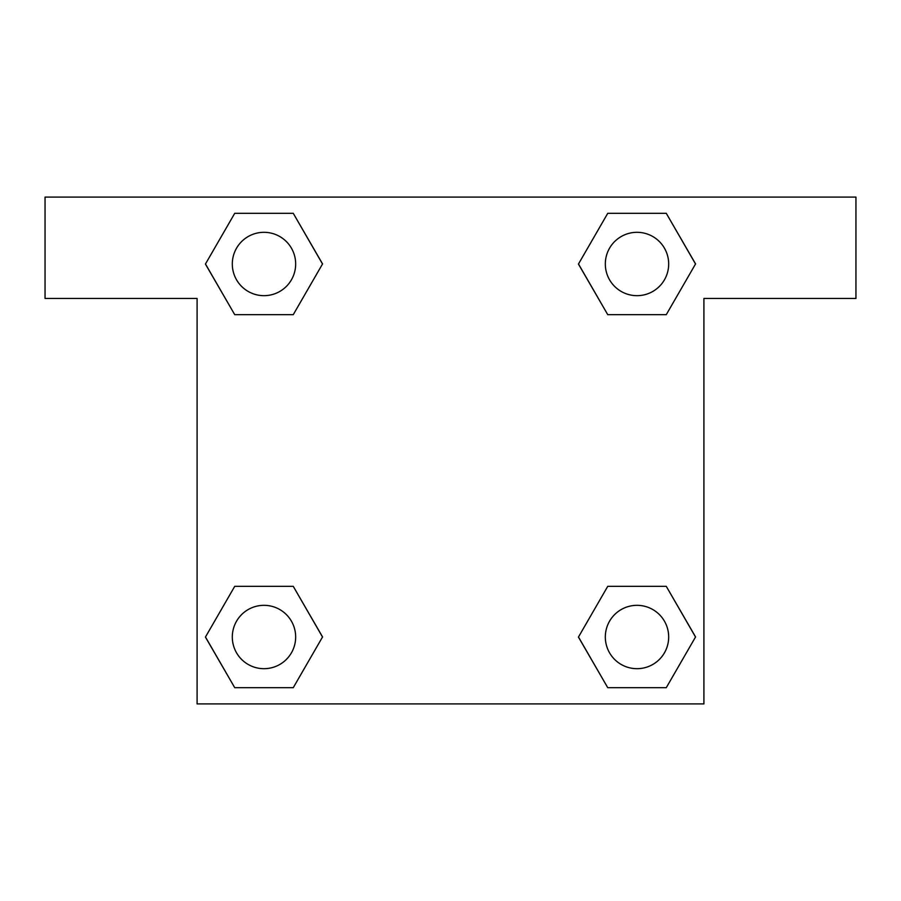 <?xml version="1.0" encoding="UTF-8"?>
<svg xmlns="http://www.w3.org/2000/svg" width="901" height="901" viewBox="0 0 901 901"><rect width="100%" height="100%" fill="white"/><g stroke="black" fill="none" stroke-linecap="round" stroke-linejoin="round"><path stroke-width="1.35" d="M626.082 314.674L666.267 314.674L607.747 314.674L578.487 263.993L607.747 213.312L666.267 213.312L695.527 263.993L666.267 314.674L607.747 314.674L626.082 314.674L607.747 314.674L578.419 264.027M234.733 314.674L293.253 314.674L234.733 314.674L205.473 263.993L234.733 213.312L293.253 213.312L322.513 263.993L293.253 314.674L234.733 314.674L205.405 264.027M274.918 586.326L234.733 586.326L293.253 586.326L322.513 637.007L293.253 687.688L234.733 687.688L205.473 637.007L234.733 586.326L293.253 586.326L274.918 586.326L293.253 586.326L322.581 636.973M666.267 586.326L607.747 586.326L666.267 586.326L695.527 637.007L666.267 687.688L607.747 687.688L578.487 637.007L607.747 586.326L666.267 586.326L695.595 636.973M855.95 197.094L45.05 197.094L45.05 298.456L197.094 298.456L197.094 703.906L703.906 703.906L703.906 298.456L855.95 298.456L855.95 197.094M293.253 213.312L234.733 213.312L293.253 213.312L322.581 263.959M234.733 687.688L293.253 687.688L234.733 687.688L205.405 637.041M607.747 687.688L666.267 687.688L607.747 687.688L578.419 637.041M666.267 213.312L607.747 213.312L666.267 213.312L695.595 263.959M668.677 637.007A31.67 31.67 0 0 0 621.172 609.572A31.67 31.67 0 0 0 621.172 664.442A31.67 31.67 0 0 0 668.677 637.007M295.663 637.007A31.67 31.67 0 0 0 248.158 609.572A31.67 31.67 0 0 0 248.158 664.442A31.67 31.67 0 0 0 295.663 637.007M668.677 263.993A31.67 31.67 0 0 0 621.172 236.558A31.67 31.67 0 0 0 621.172 291.428A31.67 31.67 0 0 0 668.677 263.993M295.663 263.993A31.67 31.67 0 0 0 248.158 236.558A31.67 31.67 0 0 0 248.158 291.428A31.67 31.67 0 0 0 295.663 263.993M607.747 586.326L626.082 586.326M293.253 314.674L274.918 314.674"/></g></svg>
